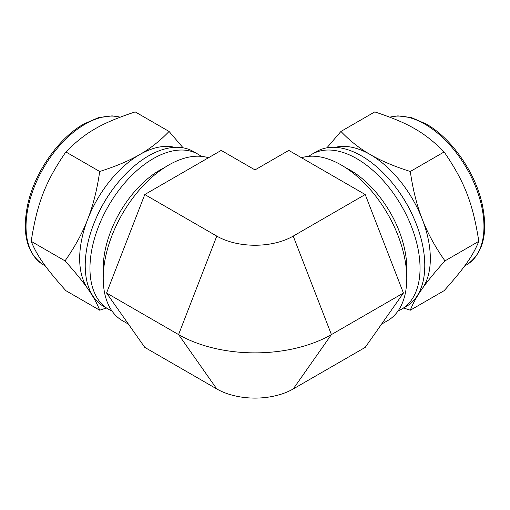 <?xml version="1.0" encoding="UTF-8"?>
<svg xmlns="http://www.w3.org/2000/svg" width="510" height="510" viewBox="0 0 510 510"><rect width="100%" height="100%" fill="white"/><g stroke="black" fill="none" stroke-linecap="round" stroke-linejoin="round"><path stroke-width="0.76" d="M99.699 171.487C97.11 189.561 93.113 205.492 87.72 219.274C82.403 233.102 74.836 246.967 65.019 260.871C74.836 271.779 82.403 281.035 87.72 288.634C93.113 296.278 97.11 303.469 99.699 310.207L65.86 290.668C45.371 267.629 37.211 256.026 31.18 241.332C37.211 202.98 45.371 181.955 65.86 151.948C85.151 132.466 101.464 123.044 135.22 111.907L169.059 131.44C160.261 140.696 150.488 148.397 139.74 154.562C129.068 160.771 115.719 166.413 99.699 171.487L65.86 151.948M65.019 260.871L31.18 241.332M99.699 310.207L106.367 308.002M183.109 147.817L169.059 131.44M174.694 147.333A84.947 49.043 120 0 0 139.74 154.562A84.947 49.043 120 0 0 87.72 219.274A84.947 49.043 120 0 0 79.675 258.602A84.947 49.043 120 0 0 87.72 288.634A84.947 49.043 120 0 0 90.895 292.491M201.182 156.328A89.505 51.676 120 0 0 197.995 154.205L193.258 151.47A89.505 51.676 120 0 0 124.287 175.453A89.505 51.676 120 0 0 85.221 265.525A89.505 51.676 120 0 0 103.759 306.497L108.496 309.232A89.505 51.676 120 0 0 111.926 310.928M197.995 154.205A89.505 51.676 120 0 0 129.03 178.188A89.505 51.676 120 0 0 89.958 268.26A89.505 51.676 120 0 0 108.496 309.232M164.08 167.879A80.121 46.257 120 0 0 103.224 268.26A80.121 46.257 120 0 0 103.377 273.022M403.633 308.002L410.301 310.207L444.14 290.668C464.629 267.629 472.789 256.026 478.82 241.332L444.981 260.871C435.164 246.967 427.597 233.102 422.28 219.274C416.887 205.492 412.89 189.561 410.301 171.487L444.14 151.948C464.629 181.955 472.789 202.98 478.82 241.332M410.301 310.207C412.89 303.469 416.887 296.278 422.28 288.634C427.597 281.035 435.164 271.779 444.981 260.871M410.301 171.487C394.281 166.413 380.932 160.771 370.26 154.562C359.512 148.397 349.739 140.696 340.941 131.44L374.78 111.907C408.536 123.044 424.849 132.466 444.14 151.948M340.941 131.44L326.891 147.817M419.105 292.491A84.947 49.043 -120 0 0 422.28 288.634A84.947 49.043 -120 0 0 422.28 219.274A84.947 49.043 -120 0 0 370.26 154.562A84.947 49.043 -120 0 0 335.306 147.333M398.074 310.928A89.505 51.676 -120 0 0 401.504 309.232L406.24 306.497A89.505 51.676 -120 0 0 406.24 203.146A89.505 51.676 -120 0 0 316.742 151.47L312.005 154.205A89.505 51.676 -120 0 0 308.818 156.328M401.504 309.232A89.505 51.676 -120 0 0 401.504 205.881A89.505 51.676 -120 0 0 312.005 154.205M406.623 273.022A80.121 46.257 -120 0 0 345.92 167.879M208.488 157.749A92.45 53.378 120 0 0 139.74 189.51A92.45 53.378 120 0 0 103.224 278.32A92.45 53.378 120 0 0 122.368 320.643L128.456 324.162M381.544 324.162L387.632 320.643A92.45 53.378 -120 0 0 390.513 219.109A92.45 53.378 -120 0 0 301.512 157.749M365.217 194.533L288.794 150.405L255 169.913L221.206 150.405L144.783 194.533L216.788 236.105A54.041 31.199 180 0 0 293.212 236.105L365.217 194.533L403.429 293.02L365.217 347.386L293.212 388.958A54.041 31.199 180 0 1 216.788 388.958L144.783 347.386L106.571 293.02L144.783 194.533M403.429 293.02L331.423 334.592A108.082 62.398 180 0 1 178.576 334.592L106.571 293.02M113.437 188.4A84.947 49.043 120 0 0 95.829 218.905M120.105 117.166A83.608 48.271 120 0 0 85.151 124.14A83.608 48.271 120 0 0 26.029 226.536A83.608 48.271 120 0 0 43.35 264.811C26.673 253.457 21.56 232.923 28.018 203.209C35.235 171.583 58.79 138.051 83.812 124.007L98.277 117.714L112.098 115.872L120.194 117.134M414.171 218.905A84.947 49.043 -120 0 0 396.563 188.4M389.806 117.134L397.902 115.872L411.723 117.714L426.188 124.007C451.21 138.051 474.765 171.583 481.982 203.209C488.44 232.923 483.327 253.457 466.65 264.811A83.608 48.271 -120 0 0 479.47 197.816A83.608 48.271 -120 0 0 424.849 124.14A83.608 48.271 -120 0 0 389.895 117.166M216.788 388.958L178.576 334.592L216.788 236.105M293.212 388.958L331.423 334.592L293.212 236.105M43.35 264.811L45.364 265.978M466.65 264.811L464.635 265.978"/></g></svg>
